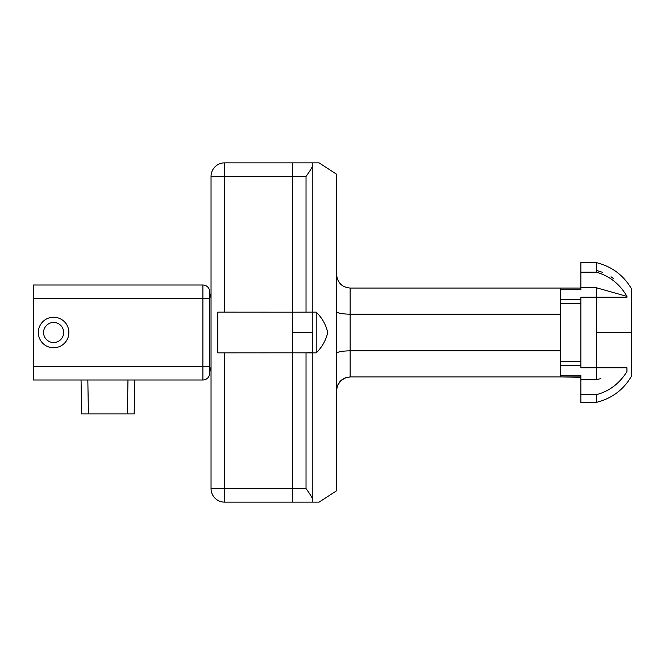 <?xml version="1.0" encoding="UTF-8"?>
<svg xmlns="http://www.w3.org/2000/svg" width="665" height="665" viewBox="0 0 665 665"><rect width="100%" height="100%" fill="white"/><g stroke="black" fill="none" stroke-linecap="round" stroke-linejoin="round"><path stroke-width="1" d="M580.861 394.694L596.314 394.694C609.065 391.377 619.281 383.688 626.945 371.644L626.945 367.787L596.314 367.787L596.314 379.74L580.861 379.74L580.861 375.251L580.861 377.263L560.504 376.947L560.504 375.251L560.504 376.947L580.861 376.947L580.861 375.251L560.504 375.251L560.504 361.411L580.861 361.411L560.504 361.411L560.504 303.589L580.861 303.589L560.504 303.589L560.504 299.674L580.861 299.674L560.504 299.674L560.504 288.053L350.139 288.053L580.861 288.053L580.861 289.749L560.504 289.749L560.504 365.326L580.861 365.326L560.504 365.326L560.504 375.251L580.861 375.251L580.861 402.392L596.314 402.392C611.908 398.543 623.72 389.657 631.75 375.742L631.75 289.258L631.75 332.5L596.314 332.5L596.314 367.787L626.945 367.787L626.945 371.644C619.281 383.688 609.065 391.377 596.314 394.694L596.314 402.392L596.314 394.694L580.861 394.694L580.861 379.74L596.314 379.74L596.314 297.213L580.861 297.213L580.861 367.787L596.314 367.787L580.861 367.787L580.861 297.213L596.314 297.213L596.314 332.5L631.75 332.5L631.75 289.258C623.72 275.343 611.908 266.457 596.314 262.609L596.314 272.168C609.622 275.958 619.83 284.038 626.945 296.391L626.945 297.213L596.314 297.213L619.364 297.213M619.738 367.787L621.767 367.787M560.504 376.947L350.139 376.947L560.504 376.947M623.737 297.213L626.945 297.213L626.945 296.391C619.83 284.038 609.622 275.958 596.314 272.168L580.861 272.168L580.861 289.749L580.861 270.306M596.314 270.306L602.374 272.293M611.027 276.798L613.704 278.677M596.314 379.74L600.869 378.568M624.352 367.787L623.471 367.787M621.8 367.787L619.871 367.787M617.494 367.787L612.473 367.787M609.547 367.787L607.752 367.787M605.133 367.787L602.033 367.787M596.314 287.737L596.314 297.213L596.314 287.737L626.945 296.391L596.314 287.737L580.861 287.737L596.314 287.737M602.008 297.213L605.873 297.213M612.432 297.213L615.416 297.213M617.245 297.213L619.331 297.213M580.861 272.168L596.314 272.168L596.314 262.609L580.861 262.609L580.861 272.168M350.139 288.053L350.139 314.179L560.504 314.179L350.139 314.179L350.139 350.821L560.504 350.821L350.139 350.821L350.139 376.947L350.139 350.821C341.968 351.004 337.446 351.851 336.573 353.364C337.446 351.851 341.968 351.004 350.139 350.821L350.139 288.053C341.96 287.305 337.438 282.775 336.573 274.479C337.438 282.775 341.96 287.305 350.139 288.053M336.573 390.521C337.438 382.217 341.96 377.695 350.139 376.947C341.96 377.695 337.438 382.225 336.573 390.521L337.396 385.85L340.522 380.945L344.462 378.194L350.139 376.947L345.551 377.745L340.921 380.563M337.629 385.268L339.615 381.959M336.573 174.222L336.573 490.778L319.067 502.142L336.573 490.778L336.573 174.222L319.067 162.858L312.824 162.858L312.824 312.143L312.824 164.679C312.874 166.258 310.613 170.174 306.033 176.425L292.467 176.425L292.467 332.5L312.824 332.5L312.567 353.481L312.442 352.608L306.033 352.816L306.033 488.576C310.605 494.81 312.866 498.733 312.824 500.321L312.824 502.142L319.067 502.142L312.824 502.142L312.824 500.321L312.824 502.142L292.467 502.142L292.467 488.576L306.033 488.576L306.033 352.816L292.467 352.816L292.467 488.576L292.467 352.816L312.824 352.857L312.824 500.321L312.824 312.143L292.467 312.184L292.467 176.425L306.033 176.425L306.033 312.184L306.033 176.425C310.613 170.174 312.874 166.258 312.824 164.679L312.824 162.858L292.467 162.858L319.067 162.858L336.573 174.222M312.824 312.882L312.824 332.5L292.467 332.5L292.467 352.816L292.467 312.184L306.075 312.184M312.799 165.02L312.7 165.51M310.098 170.531L308.635 172.717M306.914 175.178L306.033 176.425M309.4 171.587L309.89 170.839M311.345 496.497L310.971 495.874M310.638 495.325L310.181 494.602M306.914 489.822L306.033 488.576L292.467 488.576L292.467 502.142L312.824 502.142L312.824 500.321C312.866 498.733 310.605 494.81 306.033 488.576M308.103 352.832L310.056 352.857M310.505 352.857L311.004 352.841M309.4 493.413L309.89 494.162M310.098 494.469L310.555 495.192M311.178 496.206L311.627 497.013M341.868 285.235L340.522 284.055M336.573 311.636L336.573 311.636C337.454 313.149 341.976 313.996 350.139 314.179C341.976 313.996 337.454 313.149 336.573 311.636M336.69 311.952L339.15 313.082M343.68 313.855L345.601 314.021M580.861 289.749L580.861 288.053L560.504 288.053L560.504 289.749L580.861 289.749M217.821 312.143L292.467 312.184L292.467 352.816L217.821 352.857L217.821 312.143M292.467 352.816L292.467 502.142L224.604 502.142A13.574 13.574 0 0 1 211.038 488.576A13.574 13.574 0 0 0 224.604 502.142L224.604 488.576L211.038 488.576L211.038 176.425A13.574 13.574 0 0 1 224.604 162.858A13.574 13.574 0 0 0 211.038 176.425L224.604 176.425L224.604 162.858L292.467 162.858L292.467 312.184M217.821 352.857L218.669 352.857M127.971 379.998L127.381 413.929L134.164 413.929L134.754 379.998L134.164 413.929L81.637 413.929L81.047 379.998M209.675 369.865L209.675 291.785A6.783 6.783 0 0 0 202.892 285.002L33.25 285.002L33.25 379.998L202.892 379.998A6.783 6.783 0 0 0 209.675 373.215L209.675 372.201L209.675 373.215M53.607 317.23A15.27 15.27 0 0 1 68.877 332.5A15.27 15.27 0 0 1 53.607 347.77A15.27 15.27 0 0 1 38.337 332.5A15.27 15.27 0 0 1 53.607 317.23M209.675 292.8L211.038 297.878L209.675 292.8L209.675 298.568L202.892 298.568L202.892 366.432L33.25 366.432M211.038 367.122L209.675 372.201L211.038 367.122M209.675 370.006L209.675 372.201M53.607 322.459A10.042 10.042 0 0 1 63.649 332.5A10.042 10.042 0 0 1 53.607 342.541A10.042 10.042 0 0 1 43.566 332.5A10.042 10.042 0 0 1 53.607 322.459M316.216 324.703L316.216 352.857C322.051 347.197 325.892 340.413 327.754 332.5C325.892 324.587 322.051 317.803 316.216 312.143L316.216 324.703M316.216 352.857L312.824 352.857L312.824 312.143L316.216 312.143M292.467 488.576L224.604 488.576L224.604 352.816M292.467 176.425L224.604 176.425L224.604 312.184M87.83 379.998L88.42 413.929M202.892 285.002L202.892 298.568L33.25 298.568M209.675 366.432L202.892 366.432L202.892 379.998"/></g></svg>
